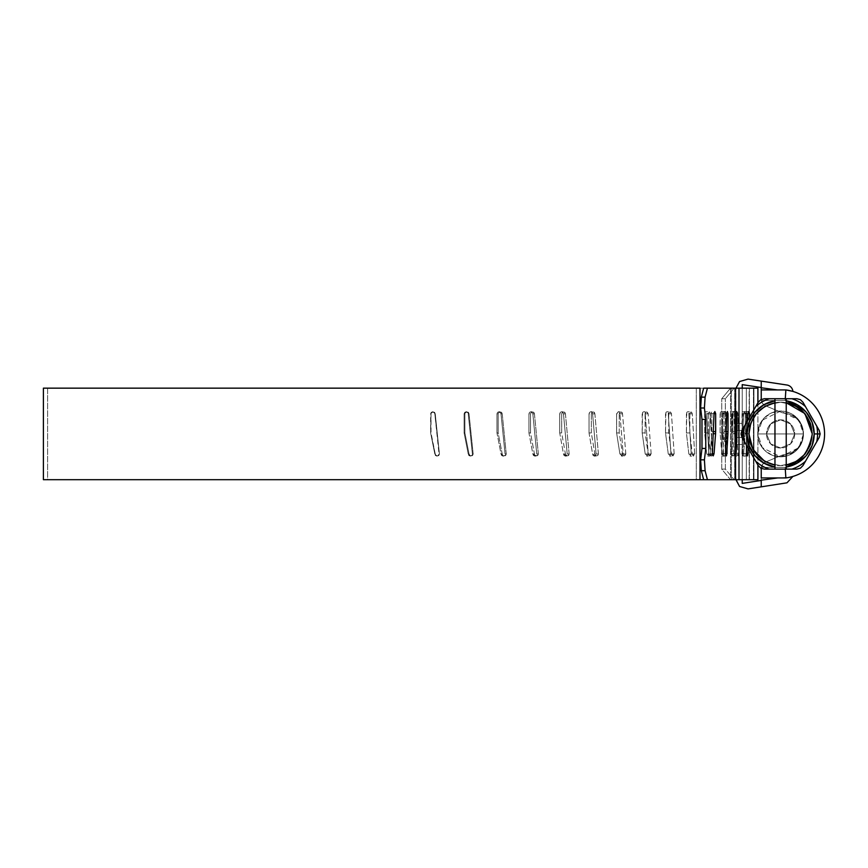 <?xml version="1.0" encoding="UTF-8"?>
<svg xmlns="http://www.w3.org/2000/svg" width="868" height="868" viewBox="0 0 868 868"><rect width="100%" height="100%" fill="white"/><g stroke="black" fill="none" stroke-linecap="round" stroke-linejoin="round"><path stroke-width="0.65" stroke-dasharray="4.34 3.25" d="M753.63 479.689L43.4 479.689L753.63 479.689L753.63 388.159L753.63 479.689L757.927 479.689L753.63 479.689M439.436 453.986L435.237 413.862L434.618 412.365L433.132 411.747L431.646 412.365L431.027 413.862L431.027 432.926L435.237 453.986L435.844 455.483L437.331 456.101L438.817 455.483L439.436 453.986L435.237 413.862L432.72 411.747L431.233 412.365L430.626 413.862L430.626 432.926L434.825 453.986L435.443 455.483L436.929 456.101L438.416 455.483L439.024 453.986L434.825 413.862L439.436 453.986L437.125 456.101L434.825 453.986L430.626 432.926L435.237 453.986C436.637 456.492 438.036 456.492 439.436 453.986M473.179 453.986L469.046 413.862L468.438 412.365L466.973 411.747L465.498 412.365L464.89 413.862L464.89 432.926L469.046 453.986L469.653 455.483L471.118 456.101L472.572 455.483L473.179 453.986L469.046 413.862L466.159 411.747L464.695 412.365L464.087 413.862L464.087 432.926L468.232 453.986L468.839 455.483L470.304 456.101L471.769 455.483L472.376 453.986L468.232 413.862L472.376 453.986L473.179 453.986L470.706 456.101L468.232 453.986L464.087 432.926L464.89 432.926L469.046 453.986L468.232 453.986L469.046 453.986C470.423 456.492 471.801 456.492 473.179 453.986M506.25 453.986L502.214 413.862L501.617 412.365L500.185 411.747L498.753 412.365L498.156 413.862L498.156 432.926L502.214 453.986L502.811 455.483L504.232 456.101L505.664 455.483L506.25 453.986L502.214 413.862L501.01 413.862L500.424 412.365L498.991 411.747L497.559 412.365L496.963 413.862L496.963 432.926L501.01 453.986L501.606 455.483L503.039 456.101L504.46 455.483L505.057 453.986L501.01 413.862L505.057 453.986L506.25 453.986L503.635 456.101L501.01 453.986L496.963 432.926L498.156 432.926L502.214 453.986L501.01 453.986L502.214 453.986C503.559 456.492 504.905 456.492 506.25 453.986M538.344 453.986L534.438 413.862L533.863 412.365L532.485 411.747L531.097 412.365L530.522 413.862L530.522 432.926L534.438 453.986L535.014 455.483L536.391 456.101L537.769 455.483L538.344 453.986L534.438 413.862L532.854 413.862L532.279 412.365L530.901 411.747L529.513 412.365L528.938 413.862L528.938 432.926L532.854 453.986L533.429 455.483L534.807 456.101L536.185 455.483L536.76 453.986L532.854 413.862L536.76 453.986L538.344 453.986L535.599 456.101L532.854 453.986L528.938 432.926L530.522 432.926L534.438 453.986L532.854 453.986L534.438 453.986C535.74 456.492 537.042 456.492 538.344 453.986M569.148 453.986L565.426 413.862L564.873 412.365L563.549 411.747L562.225 412.365L561.672 413.862L561.672 432.926L565.426 453.986L565.969 455.483L567.292 456.101L568.605 455.483L569.148 453.986L565.426 413.862L563.473 413.862L562.931 412.365L561.596 411.747L560.272 412.365L559.719 413.862L559.719 432.926L563.473 453.986L564.026 455.483L565.339 456.101L566.652 455.483L567.205 453.986L563.473 413.862L567.205 453.986L569.148 453.986L566.316 456.101L563.473 453.986L559.719 432.926L561.672 432.926L565.426 453.986L563.473 453.986L565.426 453.986C566.663 456.492 567.911 456.492 569.148 453.986M598.399 453.986L594.884 413.862L594.363 412.365L593.115 411.747L591.857 412.365L591.336 413.862L591.336 432.926L594.884 453.986L595.405 455.483L596.652 456.101L597.889 455.483L598.399 453.986L594.884 413.862L592.584 413.862L592.063 412.365L590.815 411.747L589.556 412.365L589.036 413.862L589.036 432.926L592.584 453.986L593.104 455.483L594.352 456.101L595.589 455.483L596.099 453.986L592.584 413.862L596.099 453.986L598.399 453.986L595.491 456.101L592.584 453.986L589.036 432.926L591.336 432.926L594.884 453.986L592.584 453.986L594.884 453.986C596.056 456.492 597.227 456.492 598.399 453.986M625.828 453.986L622.54 413.862L622.063 412.365L620.891 411.747L619.231 413.862L619.231 432.926L622.54 453.986L624.19 456.101L625.828 453.986L622.54 413.862L619.915 413.862L618.266 411.747L616.605 413.862L616.605 432.926L619.915 453.986L621.564 456.101L623.191 453.986L619.915 413.862L623.191 453.986L625.828 453.986L622.866 456.101L619.915 453.986L616.605 432.926L619.231 432.926L622.54 453.986L619.915 453.986L622.54 453.986C623.636 456.492 624.732 456.492 625.828 453.986M651.163 453.986L648.157 413.862L646.638 411.747L645.108 413.862L645.108 432.926L648.157 453.986L649.665 456.101L651.163 453.986L648.157 413.862L645.217 413.862L643.698 411.747L642.624 412.365L642.179 432.926L645.217 453.986L646.725 456.101L648.233 453.986L645.217 413.862L648.233 453.986L651.163 453.986L648.19 456.101L645.217 453.986L642.179 432.926L645.108 432.926L648.157 453.986L645.217 453.986L648.157 453.986C649.155 456.492 650.165 456.492 651.163 453.986M674.186 453.986L671.474 413.862L670.107 411.747L668.729 413.862L668.729 432.926L671.474 453.986L672.841 456.101L674.186 453.986L671.474 413.862L668.262 413.862L666.895 411.747L665.919 412.365L665.517 432.926L668.262 453.986L669.619 456.101L670.975 453.986L668.262 413.862L670.975 453.986L674.186 453.986L671.224 456.101L668.262 453.986L665.517 432.926L668.729 432.926L671.474 453.986L668.262 453.986L671.474 453.986C672.375 456.492 673.286 456.492 674.186 453.986M694.682 453.986L692.295 413.862L691.08 411.747L689.865 413.862L689.865 432.926L692.295 453.986L693.489 456.101L694.682 453.986L692.295 413.862L688.834 413.862L688.476 412.365L687.619 411.747L686.762 412.365L686.404 432.926L688.834 453.986L690.027 456.101L691.221 453.986L688.834 413.862L691.221 453.986L694.682 453.986L691.753 456.101L688.834 453.986L686.404 432.926L689.865 432.926L692.295 453.986L688.834 453.986L692.295 453.986C693.087 456.492 693.879 456.492 694.682 453.986M712.454 453.986L710.415 413.862L709.373 411.747L708.331 413.862L708.331 432.926L710.415 453.986L710.718 455.483L711.445 456.101L712.161 455.483L710.415 413.862L706.736 413.862L706.433 412.365L705.695 411.747L704.957 412.365L704.653 432.926L706.736 453.986L707.767 456.101L708.787 453.986L706.736 413.862L708.787 453.986L712.454 453.986L709.601 456.101L706.736 453.986L704.653 432.926L708.331 432.926L710.415 453.986L706.736 453.986L710.415 453.986C711.098 456.492 711.782 456.492 712.454 453.986M727.351 453.986L725.681 413.862L724.823 411.747L723.955 413.862L723.955 432.926L725.681 453.986L725.93 455.483L726.527 456.101L727.113 455.483L725.681 413.862L721.818 413.862L721.568 412.365L720.961 411.747L720.353 412.365L720.093 432.926L721.818 453.986L722.664 456.101L723.5 453.986L721.818 413.862L723.5 453.986L727.351 453.986L724.585 456.101L721.818 453.986L720.093 432.926L723.955 432.926L725.681 453.986L721.818 453.986L725.681 453.986C726.234 456.492 726.798 456.492 727.351 453.986M739.232 453.986L737.941 413.862L737.268 411.747L736.585 413.862L736.585 432.926L737.941 453.986L738.125 455.483L738.592 456.101L739.048 455.483L737.941 413.862L733.927 413.862L733.265 411.747L732.787 412.365L732.581 432.926L733.927 453.986L734.588 456.101L735.229 453.986L733.927 413.862L735.229 453.986L739.232 453.986L736.585 456.101L733.927 453.986L732.581 432.926L736.585 432.926L737.941 453.986L733.927 453.986L737.941 453.986C738.375 456.492 738.809 456.492 739.232 453.986M747.988 453.986L746.61 411.747L746.122 432.926L747.077 453.986L747.218 455.483L747.543 456.101L747.858 455.483L747.077 413.862L742.965 413.862L742.498 411.747L742.151 412.365L742.01 432.926L742.965 453.986L743.431 456.101L743.876 453.986L742.965 413.862L743.876 453.986L747.988 453.986L745.482 456.101L742.965 453.986L742.01 432.926L746.122 432.926L747.077 453.986L742.965 453.986L747.077 453.986C747.381 456.492 747.684 456.492 747.988 453.986M703.655 479.689L735.25 479.689L735.25 388.159L753.435 388.159L753.435 479.689L753.435 388.159L735.25 388.159L735.25 479.689L753.435 479.689L746.35 479.689L746.35 388.159L734.133 388.159L725.355 398.727L721.742 398.727L725.355 398.727L734.133 388.159L730.52 388.159L721.742 398.727L730.52 388.159L730.541 479.689L734.133 479.689L725.355 469.121L725.355 398.727L725.355 469.121L721.742 469.121L721.742 398.727L721.742 469.121L730.52 479.689L730.541 388.159L731.409 388.159L731.409 479.689L749.149 479.689L749.149 388.159L742.227 388.159L742.227 479.689L749.149 479.689L749.149 388.159L731.409 388.159L731.409 479.689L742.227 479.689L742.227 388.159L730.52 388.159L746.35 388.159L746.35 479.689L734.133 479.689L725.355 469.121L721.742 469.121L730.52 479.689L749.149 479.689L696.31 479.689L696.31 388.159L749.149 388.159L47.621 388.159L47.621 479.689L749.42 479.689L749.42 388.159L47.621 388.159L753.934 388.159L703.655 388.159L734.827 388.159L734.827 479.689L753.934 479.689L753.934 388.159L735.163 388.159L735.163 479.689L703.655 479.689L734.827 479.689L734.827 388.159L735.163 479.689L753.934 479.689L749.42 479.689L749.42 388.159L753.934 388.159L753.934 479.689L47.621 479.689L696.31 479.689L696.31 388.159L47.621 388.159L47.621 479.689L699.988 479.689M757.894 402.839L757.894 465.009L757.894 402.839M746.187 453.758L743.605 453.758L742.758 455.874L741.901 453.758L746.187 453.758L741.901 453.758L743.605 413.624L744.44 411.519L745.265 413.624L745.265 431.646L749.54 431.646L749.54 417.324L749.54 431.646L748.303 448.398L749.453 433.729L745.189 433.729L743.605 453.758L742.758 455.874L741.901 453.758L743.605 413.624L744.44 411.519L745.265 413.624L745.265 431.646L743.605 453.758L746.187 453.758L747.88 413.624L743.605 413.624L747.88 413.624M746.545 445.349L747.587 420.73M736.107 453.758L732.017 453.758L732.831 433.729L732.017 453.758L731.572 455.874L731.116 453.758L732.147 412.137L732.451 411.519L732.755 412.137L732.874 413.624L732.831 433.729L735.663 433.729M725.605 455.082L724.129 455.874L721.492 453.758L725.453 453.758L726.755 413.624L722.784 413.624L721.492 453.758L725.453 453.758L722.784 453.758L723.977 433.729L722.599 455.255L722.143 455.874L721.492 453.758L722.979 412.137L723.424 411.519L724.031 413.624L723.977 433.729L726.104 433.729M713.29 431.646L711.858 431.646L711.858 413.624L714.028 413.624L710.23 413.624L708.559 453.758L712.357 453.758L710.23 453.758L711.782 433.729L709.991 455.255L709.395 455.874L708.559 453.758L710.469 412.137L711.055 411.519L711.858 413.624L711.782 433.729L713.203 433.729M734.697 388.159L699.988 388.159L734.697 388.159L734.697 479.689L734.697 388.159M712.628 455.309L711.293 455.874L708.559 453.758L712.357 453.758L714.028 413.624L712.943 411.519L711.044 411.519M726.18 431.646L724.031 431.646L724.031 413.624L728.002 413.624L724.031 413.624L725.398 411.519L726.755 413.624L727.384 411.519M735.706 431.646L732.874 431.646L732.874 413.624L736.965 413.624L732.874 413.624L734.491 411.519L736.107 413.624L732.017 413.624L731.116 453.758L735.207 453.758L736.541 411.519M430.626 432.926L431.027 413.862L430.626 432.926M464.087 432.926L464.087 413.862L464.89 413.862L464.89 432.926L464.087 432.926M496.963 432.926L496.963 413.862L498.156 413.862L498.156 432.926L496.963 432.926M528.938 432.926L528.938 413.862L530.522 413.862L530.522 432.926L528.938 432.926M559.719 432.926L559.719 413.862L561.672 413.862L561.672 432.926L559.719 432.926M589.036 432.926L589.036 413.862L591.336 413.862L591.336 432.926L589.036 432.926M616.605 432.926L616.605 413.862L619.231 413.862L619.231 432.926L616.605 432.926M642.179 432.926L642.179 413.862L645.108 413.862L645.108 432.926L642.179 432.926M665.517 432.926L665.517 413.862L668.729 413.862L668.729 432.926L665.517 432.926M686.404 432.926L686.404 413.862L689.865 413.862L689.865 432.926L686.404 432.926M704.653 432.926L704.653 413.862L708.331 413.862L708.331 432.926L704.653 432.926M720.093 432.926L720.093 413.862L723.955 413.862L723.955 432.926L720.093 432.926M732.581 432.926L732.581 413.862L736.585 413.862L736.585 432.926L732.581 432.926M742.01 432.926L742.01 413.862L746.122 413.862L746.122 432.926L742.01 432.926M761.236 477.932L761.334 467.364L785.16 467.364L785.876 477.932L785.16 467.364A33.798 33.798 0 0 0 785.16 400.484L761.334 400.484L761.236 389.927L785.876 389.927L785.16 400.484L761.334 400.484L762.766 403.696L765.565 405.812L782.339 412.799L790.423 414.416L797.28 418.994L801.858 425.841L803.464 433.924L801.858 442.007L797.28 448.864L790.423 453.443L782.339 455.049L765.565 462.036L762.766 464.163L761.334 467.364L785.16 467.364L796.509 463.555L805.819 456.015L811.916 445.707L814.043 433.924L811.916 422.141L805.819 411.833L796.509 404.293L785.16 400.484L761.334 400.484L762.766 403.696L765.565 405.812L782.339 412.799L790.423 414.416L797.28 418.994L801.858 425.841L803.464 433.924C802.119 421.186 795.077 414.144 782.339 412.799L765.565 405.812L782.339 412.799C795.077 414.144 802.119 421.186 803.464 433.924L801.858 442.007L797.28 448.864L790.423 453.443L782.339 455.049L765.565 462.036L762.766 464.163L761.334 467.364A7.042 7.042 0 0 1 765.565 462.036L782.339 455.049C795.077 453.704 802.119 446.662 803.464 433.924C802.119 446.662 795.077 453.704 782.339 455.049L765.565 462.036A7.042 7.042 0 0 0 761.334 467.364L785.16 467.364L796.509 463.555L805.819 456.015L811.916 445.707L814.043 433.924L811.916 422.141L805.819 411.833L796.509 404.293L785.16 400.484L761.334 400.484L761.236 399.313L761.334 400.484A7.042 7.042 0 0 0 765.565 405.812A7.042 7.042 0 0 1 761.334 400.484L761.236 389.927L785.876 389.927A44.366 44.366 0 0 1 785.876 477.932L792.896 476.445L785.876 477.932L761.236 477.932L777.75 477.932L761.236 477.932L761.236 480.167L761.236 477.932L785.876 477.932A44.366 44.366 0 0 0 785.876 389.927L761.236 389.927L777.402 389.927L761.236 389.927L761.236 387.79L777.402 389.927L785.876 389.927L792.896 391.403M735.89 444.481L742.227 444.481L742.227 479.689L742.227 437.439L742.227 444.481L742.227 437.439L735.89 437.439L735.89 439.512L735.89 437.439L742.227 437.439L735.89 437.439L735.89 444.481L742.227 444.481L735.89 444.481L735.89 478.463L735.89 439.512L735.89 478.463L739.579 486.481L748.075 488.89L761.236 486.839L761.236 480.427L742.227 483.389L742.227 444.481L742.227 483.389L761.236 480.427L761.236 486.839L761.236 480.167L761.236 486.839L761.236 480.427L761.236 486.839L748.075 488.89L739.579 486.481L735.89 478.463L735.89 444.481L742.227 444.481L742.227 437.439L735.89 437.439L735.89 444.481M735.955 479.689L739.579 486.481M748.032 379.11L739.569 381.54L748.032 379.11L761.236 381.106L748.032 379.11L739.569 381.54L735.89 389.548L735.89 428.347L735.89 389.548L735.89 423.367L742.227 423.367L742.227 384.632L761.236 387.519L761.236 381.106L786.929 385.012L761.236 381.106L761.236 387.519L761.236 382.777M739.569 381.54L735.89 389.548L735.966 388.159L735.89 423.367L742.227 423.367L742.227 384.632L761.236 387.519M792.896 476.445L785.876 477.932L777.75 477.932L761.236 480.167L777.75 477.932L789.055 477.4M735.89 428.347L735.89 430.409L735.89 428.347M791.149 476.923L792.419 476.586M761.236 389.927L761.236 387.79L777.402 389.927L785.876 389.927L761.236 389.927M785.28 398.727L785.876 389.927M785.16 400.484A33.798 33.798 0 0 1 785.16 467.364L761.334 467.364L761.236 468.536M785.28 469.121L785.16 467.364M786.961 482.825L761.236 486.839L786.961 482.825M742.227 430.409L742.227 423.367L742.227 430.409L735.89 430.409L742.227 430.409L742.227 423.367L735.89 423.367L735.89 430.409L742.227 430.409L735.89 430.409L735.89 423.367L742.227 423.367L742.227 430.409M820.151 433.913L817.558 433.924A36.966 36.966 0 0 0 816.723 426.079L819.208 430.409L816.723 426.079A36.966 36.966 0 0 1 816.723 441.769L805.45 461.288A36.966 36.966 0 0 1 791.866 469.121L764.339 469.121L760.813 468.188M774.961 465.107L764.719 461.342M786.234 402.752L796.52 406.539L804.907 413.613L810.376 423.117L812.274 433.924A31.682 31.682 0 0 1 780.592 465.606A31.682 31.682 0 0 1 748.91 433.924A31.682 31.682 0 0 0 780.592 465.606A31.682 31.682 0 0 0 812.274 433.924L809.866 421.805L802.998 411.519L792.723 404.651L780.592 402.242L768.473 404.651L758.198 411.519L751.33 421.805L748.91 433.924L751.33 446.043L758.198 456.329L768.473 463.197L780.592 465.606L792.723 463.197L802.998 456.329L809.866 446.043L812.274 433.924L809.866 446.043L802.998 456.329L792.723 463.197L780.592 465.606L768.473 463.197L758.198 456.329L751.33 446.043L748.91 433.924L751.33 421.805L758.198 411.519L768.473 404.651L780.592 402.242L792.723 404.651L802.998 411.519L809.866 421.805L812.274 433.924A31.682 31.682 0 0 0 780.592 402.242A31.682 31.682 0 0 0 748.91 433.924A31.682 31.682 0 0 1 780.592 402.242A31.682 31.682 0 0 1 812.274 433.924L810.376 444.731L804.907 454.235L796.52 461.309L786.234 465.107M803.475 433.924A22.883 22.883 0 0 1 780.592 456.807A22.883 22.883 0 0 1 757.721 433.924A22.883 22.883 0 0 0 780.592 456.807A22.883 22.883 0 0 0 803.475 433.924L798.907 447.649L780.592 456.807L762.288 447.649L757.721 433.924L803.475 433.924L801.739 442.68L796.781 450.101L789.348 455.06L780.592 456.807L771.836 455.06L764.415 450.101L759.457 442.68L757.721 433.924L759.457 425.168L764.415 417.747L771.836 412.788L780.592 411.041L789.348 412.788L796.781 417.747L801.739 425.168L803.475 433.924L757.721 433.924L762.288 420.199L780.592 411.041L798.907 420.199L803.475 433.924A22.883 22.883 0 0 0 780.592 411.041A22.883 22.883 0 0 0 757.721 433.924A22.883 22.883 0 0 1 780.592 411.041A22.883 22.883 0 0 1 803.475 433.924M794.676 433.924A14.083 14.083 0 0 1 780.592 448.007A14.083 14.083 0 0 1 766.52 433.924A14.083 14.083 0 0 0 780.592 448.007A14.083 14.083 0 0 0 794.676 433.924L790.553 423.964L780.592 419.841L770.643 423.964L766.52 433.924L770.643 443.884L780.592 448.007L790.553 443.884L794.676 433.924L790.553 423.964L780.592 419.841L770.643 423.964L766.52 433.924L770.643 443.884L780.592 448.007L790.553 443.884L794.676 433.924A14.083 14.083 0 0 0 780.592 419.841A14.083 14.083 0 0 0 766.52 433.924A14.083 14.083 0 0 1 780.592 419.841A14.083 14.083 0 0 1 794.676 433.924M820.151 433.924L817.558 433.924A36.966 36.966 0 0 1 816.723 441.769L805.45 461.288A36.966 36.966 0 0 1 791.866 469.121L769.33 469.121A36.966 36.966 0 0 1 755.746 461.288L744.473 441.769A36.966 36.966 0 0 1 744.473 426.079L755.746 406.56A36.966 36.966 0 0 1 769.33 398.727L796.857 398.727L801.034 400.094M764.339 469.121L769.33 469.121A36.966 36.966 0 0 1 755.746 461.288L744.473 441.769A36.966 36.966 0 0 1 744.473 426.079L755.746 406.56A36.966 36.966 0 0 1 769.33 398.727L791.866 398.727A36.966 36.966 0 0 1 805.45 406.56L816.723 426.079L805.45 406.56A36.966 36.966 0 0 0 791.866 398.727L796.857 398.727M802.954 402.242L805.45 406.56L802.954 402.242M802.954 465.606L805.45 461.288L802.954 465.606L800.372 468.188M744.473 441.769L741.977 437.439L744.473 441.769M758.241 402.242L755.746 406.56L758.241 402.242L760.824 399.671M774.961 469.121L774.961 398.727L774.961 469.121M786.234 398.727L786.234 469.121L786.234 398.727M764.675 461.309L756.288 454.235L750.82 444.731L748.921 433.924L750.82 423.117L756.288 413.613L764.675 406.539L774.961 402.752M714.852 411.519L714.028 413.624L711.858 413.624L712.943 411.519M712.357 453.758C712.921 456.253 713.474 456.253 714.028 453.758M725.453 453.758L726.104 455.874M735.663 455.874L735.207 453.758L731.116 453.758L733.612 455.874L735.261 454.756M435.237 413.862L432.926 411.747L431.027 413.862C432.427 411.367 433.826 411.367 435.237 413.862M469.046 413.862L466.561 411.747L464.89 413.862C466.279 411.367 467.657 411.367 469.046 413.862M502.214 413.862L501.01 413.862L499.588 411.747L498.156 413.862C499.512 411.367 500.858 411.367 502.214 413.862M534.438 413.862L532.854 413.862L531.693 411.747L530.522 413.862C531.824 411.367 533.136 411.367 534.438 413.862M565.426 413.862L563.473 413.862L562.572 411.747L561.672 413.862C562.92 411.367 564.178 411.367 565.426 413.862M594.884 413.862L592.584 413.862L591.965 411.747L591.336 413.862C592.519 411.367 593.701 411.367 594.884 413.862M622.54 413.862L619.915 413.862L619.578 411.747L619.231 413.862C620.338 411.367 621.445 411.367 622.54 413.862M648.157 413.862L645.217 413.862L645.163 411.747L645.108 413.862C646.128 411.367 647.137 411.367 648.157 413.862M671.474 413.862L668.262 413.862L668.49 411.747L668.729 413.862C669.64 411.367 670.563 411.367 671.474 413.862M692.295 413.862L688.834 413.862L689.344 411.747L689.865 413.862C690.668 411.367 691.481 411.367 692.295 413.862M710.415 413.862L706.736 413.862L707.529 411.747L708.331 413.862C709.026 411.367 709.72 411.367 710.415 413.862M725.681 413.862L721.818 413.862L722.881 411.747L723.955 413.862C724.53 411.367 725.105 411.367 725.681 413.862M737.941 413.862L733.927 413.862L735.261 411.747L736.585 413.862C737.04 411.367 737.485 411.367 737.941 413.862M747.077 413.862L742.965 413.862L744.549 411.747L746.122 413.862C746.447 411.367 746.762 411.367 747.077 413.862M757.927 402.795L757.927 465.064M711.293 455.874L709.395 455.874M725.398 411.519L723.413 411.519M724.129 455.874L722.143 455.874M734.491 411.519L732.451 411.519M733.612 455.874L731.572 455.874M744.44 411.519L748.715 411.519M742.758 455.874L747.044 455.874M503.028 456.101L503.635 456.101M498.991 411.747L499.588 411.747M534.807 456.101L535.599 456.101M530.901 411.747L531.693 411.747M565.339 456.101L566.316 456.101M561.596 411.747L562.572 411.747M594.341 456.101L595.491 456.101M590.804 411.747L591.965 411.747M621.553 456.101L622.866 456.101M618.255 411.747L619.578 411.747M646.725 456.101L648.19 456.101M643.698 411.747L645.163 411.747M669.619 456.101L671.224 456.101M666.884 411.747L668.49 411.747M690.027 456.101L691.753 456.101M687.619 411.747L689.344 411.747M707.756 456.101L709.601 456.101M705.695 411.747L707.529 411.747M722.653 456.101L724.585 456.101M720.961 411.747L722.881 411.747M734.578 456.101L736.585 456.101M733.254 411.747L735.261 411.747M743.42 456.101L745.482 456.101M742.487 411.747L744.549 411.747"/><path stroke-width="1.3" d="M43.4 479.689L43.4 388.159L43.4 479.689L699.988 479.689L43.4 479.689M757.927 402.795L757.927 388.159L757.894 402.839L757.894 388.159L738.994 388.159L738.994 479.689L757.927 479.689L757.894 465.009L757.894 479.689L738.994 479.689L738.994 388.159L707.431 388.159L705.087 397.132L704.415 408.003L705.76 419.418L705.76 448.441L704.415 459.845L705.087 470.716L707.431 479.689L738.994 479.689L703.655 479.689L701.322 470.716L703.655 479.689L707.431 479.689L705.087 470.716L704.415 459.845L700.639 459.845L701.322 470.716L705.087 470.716L701.322 470.716L700.639 459.845L701.984 448.441L700.639 459.845L704.415 459.845L705.76 448.441L701.984 448.441L705.76 448.441L705.76 419.418L701.984 419.418L701.984 448.441L701.984 419.418L700.639 408.003L701.984 419.418L705.76 419.418L704.415 408.003L705.087 397.132L701.322 397.132L700.639 408.003L704.415 408.003L700.639 408.003L701.322 397.132L703.655 388.159L701.322 397.132L705.087 397.132L707.431 388.159L703.655 388.159L757.894 388.159M749.54 413.624L749.54 417.324L749.54 413.624L747.88 413.624L748.715 411.519L749.54 413.624L747.88 413.624L748.715 411.519L749.54 413.624M746.187 453.758L747.88 453.758L747.044 455.874L746.187 453.758L747.88 453.758L748.303 448.387L747.63 455.266L747.044 455.874L746.447 455.266L746.545 445.349M747.587 420.73L747.88 413.624M736.541 411.519L736.965 431.646L736.107 453.758L735.663 455.874L735.207 453.758L736.107 413.624L736.541 411.519L736.965 413.624L736.965 431.646L735.706 431.646M727.384 411.519L728.002 413.624L728.002 431.646L726.755 453.758L726.115 455.874L725.453 453.758L726.755 413.624L727.384 411.519L728.002 413.624L728.002 431.646L726.18 431.646M714.852 411.519L715.666 413.624L714.028 413.624L715.666 413.624L715.59 433.729L714.028 453.758L713.203 455.874L712.357 453.758L714.028 413.624L714.852 411.519L715.666 413.624L715.666 431.646L713.29 431.646M699.988 388.159L43.4 388.159L699.988 388.159L699.988 479.689L699.988 388.159M713.203 433.729L715.59 433.729L714.028 453.758L712.357 453.758M726.104 433.729L727.937 433.729L726.755 453.758L725.453 453.758M735.663 433.729L736.921 433.729L736.107 453.758L735.207 453.758M699.988 479.689L703.655 479.689M739.569 381.54L735.977 388.159L739.569 381.54L748.032 379.11L786.929 385.012A7.042 7.042 0 0 1 792.896 391.403L791.095 390.915L792.896 391.403A7.042 7.042 0 0 0 786.929 385.012L761.236 381.106L761.236 387.79L777.402 389.927L761.236 387.79L761.236 389.927L785.876 389.927A44.366 44.366 0 0 1 785.876 477.932A44.366 44.366 0 0 0 785.876 389.927L761.236 389.927L761.236 399.313L761.236 387.519L742.227 384.632L742.227 388.159L742.227 384.632L761.236 387.519L761.236 381.106L761.236 387.519M792.896 391.403L785.876 389.927L785.301 398.542M761.236 480.167L777.75 477.932L761.236 480.167M739.579 486.481L748.075 488.89L761.236 486.839L761.236 480.427L742.227 483.389L742.227 479.689L742.227 483.389L761.236 480.427L761.236 486.839L748.075 488.89L739.579 486.481L735.955 479.689M761.236 477.932L785.876 477.932L785.28 469.121L785.876 477.932L761.236 477.932L761.236 468.536M789.055 477.4L791.149 476.923M785.28 398.727L785.876 389.927M748.032 379.11L761.236 381.106L761.236 382.831M786.961 482.825L761.236 486.839L786.961 482.825L792.896 476.445L791.095 476.933M764.719 461.342L774.961 465.107L774.961 469.121L786.234 469.121L786.234 467.06L786.234 469.121L791.866 469.121A36.966 36.966 0 0 0 805.45 461.288L819.208 437.439L820.151 433.924L819.208 430.409L820.151 433.924L819.208 430.409L816.723 426.079A36.966 36.966 0 0 1 817.558 433.924L820.151 433.924L819.208 437.439L820.151 433.924L819.208 430.409L805.45 406.56A36.966 36.966 0 0 0 791.866 398.727L786.234 398.727L786.234 400.788A33.602 33.602 0 0 1 814.206 433.924L817.558 433.924A36.966 36.966 0 0 0 816.723 426.079L802.954 402.242L800.372 399.671L796.857 398.727L764.339 398.727L760.813 399.671L758.241 402.242L741.977 430.409L741.044 433.924L741.977 430.409L741.044 433.924L741.977 437.439L755.746 461.288L758.241 465.606L760.813 468.188L764.339 469.121L796.857 469.121L800.372 468.188L802.954 465.606L819.208 437.439L820.151 433.924L814.206 433.924L812.155 422.38L806.274 412.246L797.269 404.738L786.234 400.788L786.234 402.752L796.52 406.539L804.907 413.613L810.376 423.117L812.274 433.924L810.376 444.731L804.907 454.235L796.52 461.309L786.234 465.107L786.234 467.06L797.269 463.111L806.274 455.602L812.155 445.468L814.206 433.924A33.602 33.602 0 0 1 786.234 467.06L786.234 398.727L774.961 398.727L774.961 400.788L763.927 404.738L754.921 412.246L749.03 422.38L746.99 433.924L749.03 445.468L754.921 455.602L763.927 463.111L774.961 467.06L774.961 465.107C758.882 460.897 750.191 450.503 748.921 433.924L752.936 449.364L764.643 461.299L756.288 454.235L750.82 444.731L748.921 433.924L750.82 423.117L756.288 413.613L764.675 406.539L774.961 402.752L774.961 400.788L774.961 465.107L764.675 461.309M796.857 398.727L800.372 399.671L802.954 402.242L800.372 399.671L796.857 398.727L791.866 398.727A36.966 36.966 0 0 1 805.45 406.56L802.954 402.242L800.372 399.671M802.954 465.606L800.372 468.188L796.857 469.121L800.372 468.188L802.954 465.606L805.45 461.288A36.966 36.966 0 0 1 791.866 469.121L796.857 469.121L800.372 468.188M764.339 469.121L760.824 468.188L758.241 465.606L760.824 468.188L764.339 469.121L774.961 469.121L774.961 467.06A33.602 33.602 0 0 1 774.961 400.788L774.961 398.727L769.33 398.727A36.966 36.966 0 0 0 755.746 406.56L744.473 426.079A36.966 36.966 0 0 0 744.473 441.769L755.746 461.288A36.966 36.966 0 0 0 769.33 469.121A36.966 36.966 0 0 1 755.746 461.288L758.241 465.606L760.813 468.188M741.977 437.439L741.044 433.924L741.977 437.439L744.473 441.769A36.966 36.966 0 0 1 744.473 426.079L741.977 430.409L741.044 433.924L741.977 437.439M758.241 402.242L760.813 399.671L758.241 402.242L755.746 406.56A36.966 36.966 0 0 1 769.33 398.727L764.339 398.727L760.824 399.671M774.961 402.752C758.882 406.951 750.191 417.345 748.921 433.924C750.191 417.345 758.882 406.951 774.961 402.752L774.961 465.107M804.875 413.559L786.234 402.752C799.786 404.076 808.466 414.47 812.274 433.924C808.466 453.378 799.786 463.772 786.234 465.107C799.786 463.772 808.466 453.378 812.274 433.924L804.94 413.656M786.234 465.107L786.234 402.752M816.723 441.769A36.966 36.966 0 0 0 817.558 433.924A36.966 36.966 0 0 1 816.723 441.769M712.628 455.309L714.028 453.758M725.605 455.082L726.755 453.758L726.104 455.874M735.261 454.756L736.107 453.758L735.663 455.874M757.927 465.064L757.927 479.689"/></g></svg>
